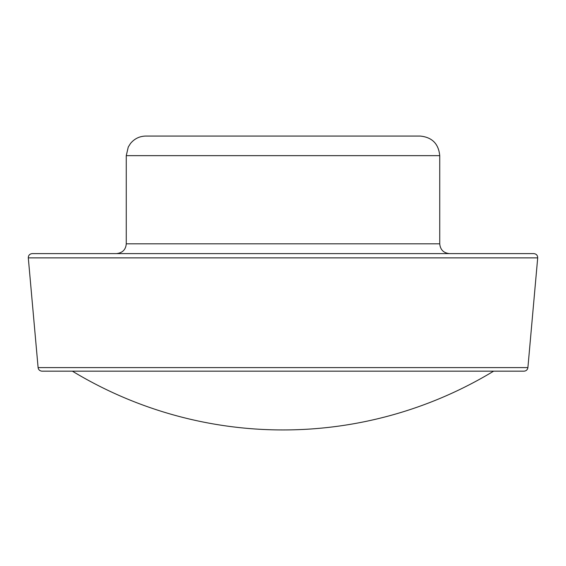 <?xml version="1.0" encoding="UTF-8"?>
<svg xmlns="http://www.w3.org/2000/svg" width="566" height="566" viewBox="0 0 566 566"><rect width="100%" height="100%" fill="white"/><g stroke="black" fill="none" stroke-linecap="round" stroke-linejoin="round"><path stroke-width="0.85" d="M420.149 136.059L145.851 136.059C139.583 136.194 134.453 138.684 130.47 143.523L128.263 147.033L126.26 155.65L439.74 155.65C438.579 143.75 432.049 137.22 420.149 136.059M449.531 253.61C443.581 253.03 440.32 249.769 439.74 243.819L439.74 155.65M533.795 253.61L32.205 253.61C29.658 253.901 28.357 255.323 28.3 257.877L537.7 257.877C537.643 255.323 536.342 253.901 533.795 253.61M527.901 367.596L38.099 367.596C38.46 369.768 39.762 370.956 41.997 371.169L524.003 371.169C526.217 370.978 527.519 369.789 527.901 367.596L537.7 257.877M439.74 243.819L126.26 243.819L126.26 155.65M126.26 243.819C125.786 249.656 122.525 252.924 116.469 253.61M38.099 367.596L28.3 257.877M72.384 371.169A406.742 406.742 0 0 0 493.616 371.169"/></g></svg>

